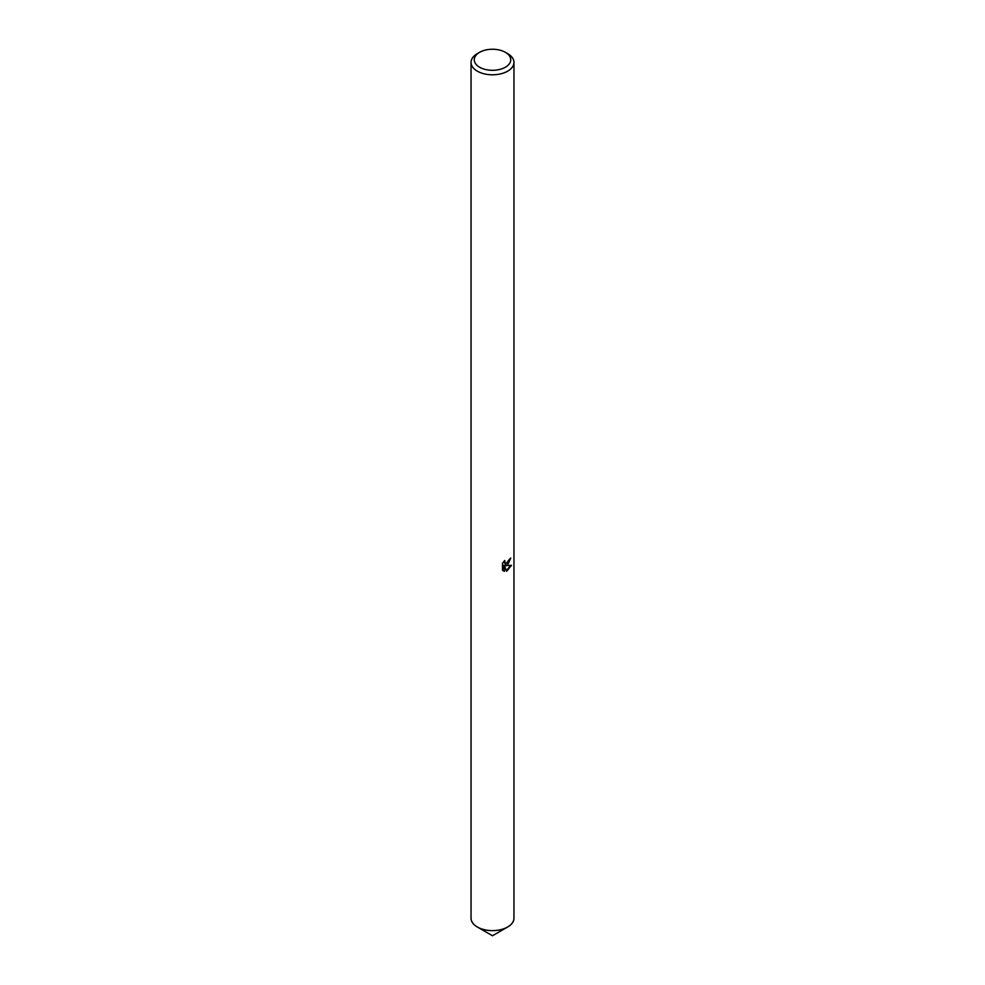 <?xml version="1.0" encoding="UTF-8"?>
<svg xmlns="http://www.w3.org/2000/svg" width="985" height="985" viewBox="0 0 985 985"><rect width="100%" height="100%" fill="white"/><g stroke="black" fill="none" stroke-linecap="round" stroke-linejoin="round"><path stroke-width="1.48" d="M505.391 52.328L507.669 53.646A21.461 12.386 180 0 1 513.961 62.412L513.961 918.217A21.461 12.386 180 0 1 507.669 926.983A21.461 12.386 180 0 1 484.288 929.668A21.461 12.386 180 0 1 471.039 918.217L471.039 62.412A21.461 12.386 180 0 1 477.331 53.646L479.609 52.328A18.235 10.527 180 0 1 505.391 52.328A18.235 10.527 180 0 1 505.391 67.226A18.235 10.527 180 0 1 479.609 67.226A18.235 10.527 180 0 1 479.609 52.328L477.331 53.646M513.961 917.958A21.461 12.386 180 0 1 507.681 926.996A21.461 12.386 180 0 1 484.066 929.631A21.461 12.386 180 0 1 471.039 917.958M507.669 564.922L505.613 565.698L511.498 565.316L506.659 571.3L504.443 565.759L504.443 571.362L502.485 570.204L502.473 563.297L504.739 560.502L505.268 563.506L507.669 563.063L509.454 559.16A21.461 12.386 0 0 0 510.759 558.064L507.669 564.922M513.961 62.412A21.461 12.386 180 0 1 507.669 71.166A21.461 12.386 180 0 1 484.288 73.85A21.461 12.386 180 0 1 471.039 62.412M509.885 558.815L504.849 565.255L505.613 565.698M504.911 563.235L503.667 561.647M503.027 570.684L503.667 570.906L503.667 565.304L504.443 565.759M506.425 570.684L510.489 565.538M503.667 570.906L504.443 571.362M492.5 935.75L477.663 927.18L492.5 935.75L507.337 927.18M505.268 563.506L504.492 563.063"/></g></svg>
